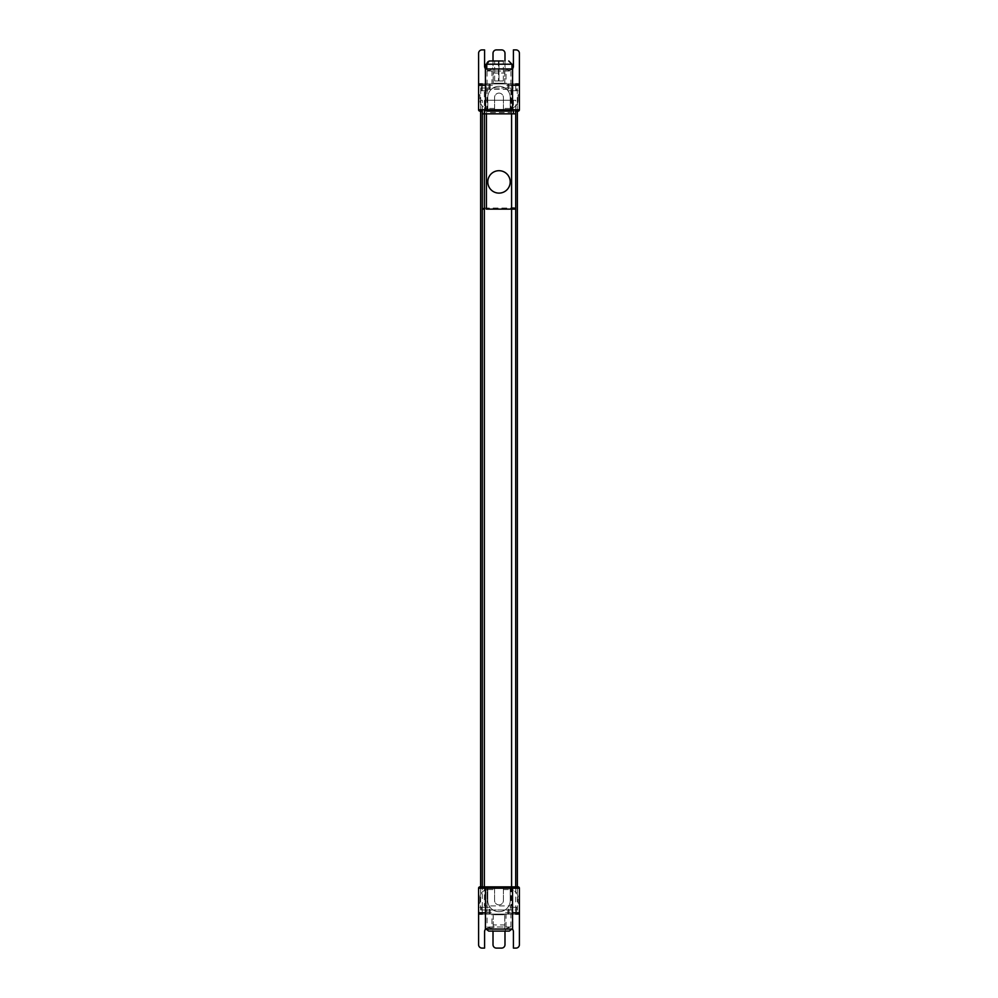 <?xml version="1.0" encoding="UTF-8"?>
<svg xmlns="http://www.w3.org/2000/svg" width="998" height="998" viewBox="0 0 998 998"><rect width="100%" height="100%" fill="white"/><g stroke="black" fill="none" stroke-linecap="round" stroke-linejoin="round"><path stroke-width="0.75" stroke-dasharray="4.99 3.74" d="M510.864 927.005L487.086 927.005L510.864 927.005M510.864 886.86L510.864 912.721L504.826 912.721L504.826 924.959L493.174 924.959L493.174 912.721L487.136 912.721L487.086 886.86L487.086 927.005M508.119 914.081L508.119 907.269L518.049 907.269L516.69 907.269L516.69 914.081L506.036 914.081L506.036 929.051L491.964 929.051L491.964 914.081L481.31 914.081L516.69 914.081L481.31 914.081L481.31 907.269L479.951 907.269L489.881 907.269L481.31 907.269M506.036 914.081L491.964 914.081M506.036 929.051L512.61 929.051M485.39 929.051L491.964 929.051M493.873 929.051C486.425 929.051 486.425 929.051 493.873 929.051L504.127 929.051C511.575 929.051 511.575 929.051 504.127 929.051L493.873 929.051M479.951 897.751A8.171 8.171 0 0 1 488.109 889.58A8.171 8.171 0 0 0 479.951 897.751L479.951 903.19L479.951 897.751M478.591 903.19L479.951 903.19L478.591 903.19L478.591 912.721L478.591 903.19M482.271 907.269L482.271 914.081L479.951 914.081A1.36 1.36 0 0 1 478.591 912.721A1.36 1.36 0 0 0 479.951 914.081L518.049 914.081A1.36 1.36 0 0 0 519.409 912.721L519.409 903.19L519.409 912.721A1.36 1.36 0 0 1 518.049 914.081L515.729 914.081L515.729 907.269M518.049 903.19L519.409 903.19L518.049 903.19L518.049 897.751A8.171 8.171 0 0 0 509.891 889.58A8.171 8.171 0 0 1 518.049 897.751L518.049 903.19M503.429 889.58L509.891 889.58L503.429 889.58L503.429 886.86L494.571 886.86L494.571 900.47A4.429 4.429 0 0 0 499 904.887A4.429 4.429 0 0 0 503.429 900.47L503.429 889.58M488.109 889.58L494.571 889.58L488.109 889.58M519.409 888.22L519.409 944.694A3.406 3.406 0 0 1 516.016 948.1L513.421 948.1L513.421 931.77A4.079 4.079 0 0 0 509.342 927.691L509.067 927.691A4.079 4.079 0 0 0 504.988 931.77L504.988 944.694A3.406 3.406 0 0 1 501.582 948.1L496.418 948.1A3.406 3.406 0 0 1 493.012 944.694L493.012 931.77A4.079 4.079 0 0 0 488.933 927.691L488.658 927.691A4.079 4.079 0 0 0 484.579 931.77L484.579 948.1L481.984 948.1A3.406 3.406 0 0 1 478.591 944.694L478.591 888.22M486.076 914.081L511.924 914.081L486.076 914.081L486.076 909.989L507.845 909.989L507.845 914.081M480.624 886.86L487.773 886.86L487.773 900.47A11.228 11.228 0 0 0 499 911.698A11.228 11.228 0 0 0 510.228 900.47L510.228 886.86L503.429 886.86L503.429 900.47A4.429 4.429 0 0 1 499 904.887A4.429 4.429 0 0 1 494.571 900.47L494.571 886.86L487.773 886.86L487.773 900.47A11.228 11.228 0 0 0 499 911.698A11.228 11.228 0 0 0 510.228 900.47L510.228 886.86L517.376 886.86M482.296 886.86C480.213 886.86 480.213 886.86 482.296 886.86M484.367 886.86L511.587 886.86M515.704 886.86C517.787 886.86 517.787 886.86 515.704 886.86M516.69 907.269L508.119 907.269M509.08 914.081L509.08 907.269M488.92 914.081L488.92 907.269M489.881 914.081L489.881 907.269M511.924 914.081L511.924 909.989L507.845 909.989M490.155 914.081L490.155 909.989M505.05 931.084A4.079 4.079 0 0 1 509.067 927.691L509.342 927.691A4.079 4.079 0 0 1 512.386 929.051M485.614 929.051A4.079 4.079 0 0 1 488.658 927.691L488.933 927.691A4.079 4.079 0 0 1 492.95 931.084M487.136 70.995L510.914 70.995L487.136 70.995M486.774 111.14L487.136 85.279L493.174 85.279L493.174 73.041L504.826 73.041L504.826 85.279L510.864 85.279L511.226 111.14M487.136 111.14L510.864 111.14M489.881 83.919L489.881 90.731L479.951 90.731L481.31 90.731L481.31 83.919L491.964 83.919L491.964 68.949L506.036 68.949L506.036 83.919L516.69 83.919L481.31 83.919L516.69 83.919L516.69 90.731L518.049 90.731L508.119 90.731L516.69 90.731M491.964 83.919L506.036 83.919M491.964 68.949L485.39 68.949M512.61 68.949L506.036 68.949M504.127 68.949C511.575 68.949 511.575 68.949 504.127 68.949L493.873 68.949C486.425 68.949 486.425 68.949 493.873 68.949L504.127 68.949M518.049 100.249A8.171 8.171 0 0 1 509.891 108.42A8.171 8.171 0 0 0 518.049 100.249L518.049 94.81L518.049 100.249M519.409 94.81L518.049 94.81L519.409 94.81L519.409 85.279L519.409 94.81M515.729 90.731L515.729 83.919L518.049 83.919A1.36 1.36 0 0 1 519.409 85.279A1.36 1.36 0 0 0 518.049 83.919L479.951 83.919A1.36 1.36 0 0 0 478.591 85.279L478.591 94.81L478.591 85.279A1.36 1.36 0 0 1 479.951 83.919L482.271 83.919L482.271 90.731M479.951 94.81L478.591 94.81L479.951 94.81L479.951 100.249A8.171 8.171 0 0 0 488.109 108.42A8.171 8.171 0 0 1 479.951 100.249L479.951 94.81M494.571 108.42L488.109 108.42L494.571 108.42L494.571 111.14L503.429 111.14L503.429 97.53A4.429 4.429 0 0 0 499 93.113A4.429 4.429 0 0 0 494.571 97.53L494.571 108.42M509.891 108.42L503.429 108.42L509.891 108.42M478.591 109.78L478.591 53.306A3.406 3.406 0 0 1 481.984 49.9L484.579 49.9L484.579 66.23A4.079 4.079 0 0 0 488.658 70.309L488.933 70.309A4.079 4.079 0 0 0 493.012 66.23L493.012 53.306A3.406 3.406 0 0 1 496.418 49.9L501.582 49.9A3.406 3.406 0 0 1 504.988 53.306L504.988 66.23A4.079 4.079 0 0 0 509.067 70.309L509.342 70.309A4.079 4.079 0 0 0 513.421 66.23L513.421 49.9L516.016 49.9A3.406 3.406 0 0 1 519.409 53.306L519.409 109.78M511.924 83.919L486.076 83.919L511.924 83.919L511.924 88.011L490.155 88.011L490.155 83.919M517.376 111.14L510.228 111.14L510.228 97.53A11.228 11.228 0 0 0 499 86.302A11.228 11.228 0 0 0 487.773 97.53L487.773 111.14L494.571 111.14L494.571 97.53A4.429 4.429 0 0 1 499 93.113A4.429 4.429 0 0 1 503.429 97.53L503.429 111.14L510.228 111.14L510.228 97.53A11.228 11.228 0 0 0 499 86.302A11.228 11.228 0 0 0 487.773 97.53L487.773 111.14L480.624 111.14M515.704 111.14L482.296 111.14M481.31 90.731L489.881 90.731M488.92 83.919L488.92 90.731M509.08 83.919L509.08 90.731M508.119 83.919L508.119 90.731M486.076 83.919L486.076 88.011L490.155 88.011M507.845 83.919L507.845 88.011M510.864 85.279L513.209 88.011L480.724 88.011L484.791 88.011L487.136 85.279M493.012 60.965L493.012 66.23A4.079 4.079 0 0 1 488.933 70.309L488.658 70.309A4.079 4.079 0 0 1 485.614 68.949M512.386 68.949A4.079 4.079 0 0 1 509.342 70.309L509.067 70.309A4.079 4.079 0 0 1 504.988 66.23L504.988 60.965M515.704 888.22L515.704 909.989L480.624 909.989L482.296 909.989L482.296 888.22M515.704 109.78L515.704 100.249L480.624 100.249L482.296 100.249L482.296 109.78M511.924 929.051L486.076 929.051L511.924 929.051M509.292 931.084L488.708 931.084M488.795 929.051L509.205 929.051L488.795 929.051M498.451 60.965L498.451 80.95L498.451 60.965L494.684 60.965L498.451 60.965M498.451 80.95L494.684 80.95L498.451 80.95M486.762 68.949L511.962 68.949L486.774 68.949L486.774 64.221C487.036 62.175 488.222 61.09 490.305 60.965M503.316 80.95L499 80.95L503.316 80.95L503.316 60.965L499 60.965L503.316 60.965L499 60.965L499 80.95L499 60.965M511.587 113.859L511.587 112.5L486.413 112.5L486.413 113.859M486.413 209.131L511.587 209.131L511.587 89.371L484.367 89.371L484.367 111.14M511.587 209.031L484.367 209.031M484.367 208.071L511.587 208.071M484.541 100.249L515.604 100.249L484.541 100.249L484.541 111.14M513.459 100.249L513.459 111.14M511.924 113.859L513.459 113.859L511.924 113.859M484.541 113.859L486.076 113.859L484.541 113.859M484.367 113.859L513.459 113.859M513.97 100.249L511.924 100.249L513.97 100.249M511.587 886.91L511.587 905.91L484.367 905.91L484.367 888.22M503.765 83.246L494.235 83.246L503.765 83.246M501.183 83.246C496.468 83.246 496.468 83.246 501.183 83.246M503.765 914.754L494.235 914.754L503.765 914.754M501.183 914.754C496.468 914.754 496.468 914.754 501.183 914.754M504.739 929.051L504.739 914.081L504.726 929.051M493.262 914.081L493.262 929.051L493.274 914.081M493.262 68.949L493.262 83.919L493.274 68.949M504.739 83.919L504.739 68.949L504.726 83.919M511.962 64.221L486.038 64.221M510.914 886.86L510.914 927.005M493.212 914.081L493.212 929.051M504.788 914.081L504.788 929.051M510.914 111.14L510.914 70.995M487.086 111.14L487.086 70.995M504.788 83.919L504.788 68.949M493.212 83.919L493.212 68.949M517.276 111.14L517.276 88.011M480.724 111.14L480.724 88.011M480.624 100.249L480.624 109.78M480.624 888.22L480.624 909.989M517.376 100.249L517.376 109.78M517.376 888.22L517.376 909.989M494.684 80.95L494.684 60.965"/><path stroke-width="1.5" d="M511.587 886.86L487.086 886.86M512.386 929.051A4.079 4.079 0 0 1 513.421 931.77L513.421 948.1L516.016 948.1A3.406 3.406 0 0 0 519.409 944.694L519.409 912.721L512.535 912.721L512.61 929.051L485.39 929.051L485.465 912.721L478.591 912.721A1.36 1.36 0 0 0 479.951 914.081L482.271 914.081M512.535 912.721L512.535 888.22L511.226 886.86L486.774 886.86L485.465 888.22L485.465 912.721M515.729 914.081L518.049 914.081A1.36 1.36 0 0 0 519.409 912.721A1.36 1.36 0 0 1 518.049 914.081L516.69 914.081M486.774 886.86L479.951 886.86A1.36 1.36 0 0 0 478.591 888.22L519.409 888.22L519.409 912.721M481.31 914.081L479.951 914.081A1.36 1.36 0 0 1 478.591 912.721L478.591 944.694A3.406 3.406 0 0 0 481.984 948.1L484.579 948.1L484.579 931.77A4.079 4.079 0 0 1 485.614 929.051M517.376 886.86L511.226 886.86M479.951 886.86L480.624 886.86M487.136 886.86L484.367 886.86M519.409 888.22A1.36 1.36 0 0 0 518.049 886.86M505.05 931.084A4.079 4.079 0 0 0 504.988 931.77L504.988 944.694A3.406 3.406 0 0 1 501.582 948.1L496.418 948.1A3.406 3.406 0 0 1 493.012 944.694L493.012 931.77A4.079 4.079 0 0 0 492.95 931.084M478.591 888.22L478.591 912.721M485.614 68.949A4.079 4.079 0 0 1 484.579 66.23L484.579 49.9L481.984 49.9A3.406 3.406 0 0 0 478.591 53.306L478.591 85.279L485.465 85.279L485.39 68.949L512.61 68.949L512.535 85.279L519.409 85.279A1.36 1.36 0 0 0 518.049 83.919L515.729 83.919M485.465 85.279L485.465 109.78L486.774 111.14L511.226 111.14L512.535 109.78L512.535 85.279M482.271 83.919L479.951 83.919A1.36 1.36 0 0 0 478.591 85.279A1.36 1.36 0 0 1 479.951 83.919L481.31 83.919M515.704 111.14L518.049 111.14A1.36 1.36 0 0 0 519.409 109.78L478.591 109.78L478.591 85.279M516.69 83.919L518.049 83.919A1.36 1.36 0 0 1 519.409 85.279L519.409 53.306A3.406 3.406 0 0 0 516.016 49.9L513.421 49.9L513.421 66.23A4.079 4.079 0 0 1 512.386 68.949M480.624 111.14L482.296 111.14M518.049 111.14L517.376 111.14M478.591 109.78A1.36 1.36 0 0 0 479.951 111.14M493.012 60.965L493.012 53.306A3.406 3.406 0 0 1 496.418 49.9L501.582 49.9A3.406 3.406 0 0 1 504.988 53.306L504.988 60.965M519.409 109.78L519.409 85.279M482.296 109.78L482.296 888.22M515.704 109.78L515.704 888.22M511.924 929.051L509.292 931.084L488.708 931.084L486.076 929.051M489.282 60.965L486.762 64.221C487.024 62.175 488.197 61.103 490.28 60.965L499 60.965L490.28 60.965C488.197 61.103 487.024 62.175 486.762 64.221L486.774 68.949M511.962 68.949L511.962 64.221L486.774 64.221C487.036 62.175 488.222 61.09 490.305 60.965L503.316 60.965M490.305 60.965L499 60.965M499 193.113A11.215 11.215 0 0 1 487.785 181.91A11.215 11.215 0 0 1 499 170.695A11.215 11.215 0 0 1 510.215 181.91A11.215 11.215 0 0 1 499 193.113M486.413 113.859L486.413 209.131L511.587 209.131L511.587 113.859M511.587 209.131L515.33 209.131L511.587 209.131L511.587 886.91M484.367 209.131L482.67 209.131L484.367 209.131M511.587 208.071L514.344 208.071L515.305 209.031L511.587 209.031M484.367 209.031L482.77 209.031L484.367 208.071M484.541 111.14L484.541 113.859L482.296 113.859L484.367 113.859M513.459 111.14L513.459 113.859L484.541 113.859M513.459 113.859L515.704 113.859L513.459 113.859M484.367 888.22L484.367 111.14M480.624 109.78L480.624 888.22M517.376 109.78L517.376 888.22M486.038 64.221L486.038 68.949M511.962 64.221L508.718 60.965"/></g></svg>
